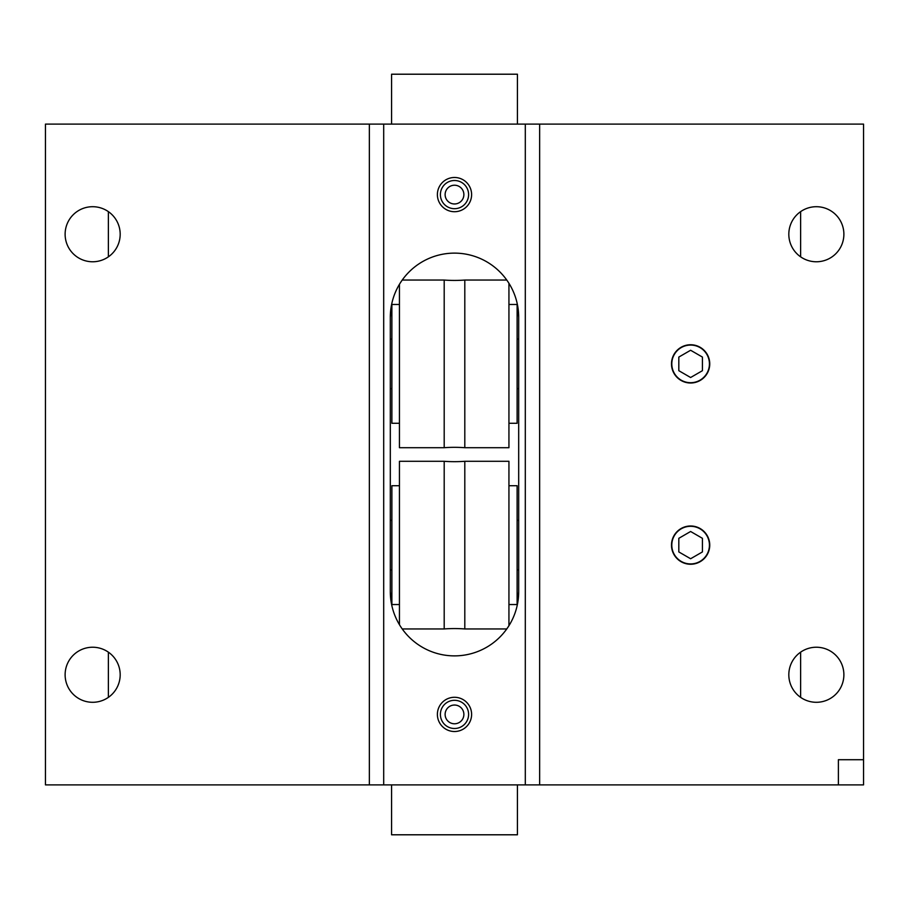<?xml version="1.0" encoding="UTF-8"?>
<svg xmlns="http://www.w3.org/2000/svg" width="909" height="909" viewBox="0 0 909 909"><rect width="100%" height="100%" fill="white"/><g stroke="black" fill="none" stroke-linecap="round" stroke-linejoin="round"><path stroke-width="1.36" d="M454.5 697.283A17.112 17.112 0 0 0 437.388 714.406A17.112 17.112 0 0 0 454.5 731.518A17.112 17.112 0 0 0 471.612 714.406A17.112 17.112 0 0 0 454.5 697.283M454.5 177.482A17.112 17.112 0 0 0 437.388 194.594A17.112 17.112 0 0 0 454.5 211.717A17.112 17.112 0 0 0 471.612 194.594A17.112 17.112 0 0 0 454.5 177.482M690.613 345.068A18.816 18.816 0 0 0 671.796 363.884A18.816 18.816 0 0 0 690.613 382.7A18.816 18.816 0 0 0 709.429 363.884A18.816 18.816 0 0 0 690.613 345.068M690.613 526.3A18.816 18.816 0 0 0 671.796 545.116A18.816 18.816 0 0 0 690.613 563.932A18.816 18.816 0 0 0 709.429 545.116A18.816 18.816 0 0 0 690.613 526.3M92.65 206.707A27.531 27.531 0 0 0 65.118 234.238A27.531 27.531 0 0 0 92.65 261.769A27.531 27.531 0 0 0 120.181 234.238A27.531 27.531 0 0 0 92.65 206.707M92.65 647.231A27.531 27.531 0 0 0 65.118 674.762A27.531 27.531 0 0 0 92.65 702.293A27.531 27.531 0 0 0 120.181 674.762A27.531 27.531 0 0 0 92.65 647.231M816.35 206.707A27.531 27.531 0 0 0 788.819 234.238A27.531 27.531 0 0 0 816.35 261.769A27.531 27.531 0 0 0 843.882 234.238A27.531 27.531 0 0 0 816.35 206.707M816.35 647.231A27.531 27.531 0 0 0 788.819 674.762A27.531 27.531 0 0 0 816.35 702.293A27.531 27.531 0 0 0 843.882 674.762A27.531 27.531 0 0 0 816.35 647.231M391.574 604.337L390.313 591.691A64.187 64.187 0 0 0 454.5 655.878A64.187 64.187 0 0 0 518.687 591.691L517.426 604.337M517.426 304.663L518.687 317.309A64.187 64.187 0 0 0 454.5 253.122A64.187 64.187 0 0 0 390.313 317.309L391.574 304.663M539.651 124.113L539.651 784.887L863.55 784.887L863.55 759.719L838.382 759.719L838.382 784.887L863.55 784.887L863.55 124.113L525.3 124.113L525.3 784.887L45.45 784.887L45.45 124.113L369.349 124.113L369.349 784.887M525.3 124.113L383.7 124.113L383.7 784.887M518.687 317.309L518.687 591.691M390.313 317.309L390.313 591.691M539.651 784.887L525.3 784.887M108.376 211.649L108.376 256.838M108.376 652.162L108.376 697.351M383.7 124.113L369.349 124.113M800.624 211.649L800.624 256.838M800.624 652.162L800.624 697.351M506.767 628.948L464.806 628.948A140.963 140.963 0 0 0 444.194 628.948L444.194 461.295A140.963 140.963 0 0 0 464.806 461.295L508.938 461.295L508.938 625.71M399.437 485.713L391.881 485.713L391.881 604.53L399.437 604.53M444.194 461.295L399.437 461.295L399.437 624.676M444.194 628.948L402.233 628.948M464.806 628.948L464.806 461.295M508.938 604.53L517.119 604.53L517.119 485.713L508.938 485.713M508.938 283.29L508.938 447.705L464.806 447.705A140.963 140.963 0 0 0 444.194 447.705L444.194 280.052A140.963 140.963 0 0 0 464.806 280.052L506.767 280.052M399.437 304.47L391.881 304.47L391.881 423.287L399.437 423.287M444.194 280.052L402.233 280.052M444.194 447.705L399.437 447.705L399.437 284.324M464.806 447.705L464.806 280.052M508.938 423.287L517.119 423.287L517.119 304.47L508.938 304.47M390.313 569.898L391.881 569.898M517.119 569.898L518.687 569.898M390.313 520.346L391.881 520.346M517.119 520.346L518.687 520.346M390.313 388.654L391.881 388.654M517.119 388.654L518.687 388.654M390.313 339.102L391.881 339.102M517.119 339.102L518.687 339.102M690.613 564.25A19.134 19.134 0 0 0 709.747 545.116A19.134 19.134 0 0 0 690.613 525.993A19.134 19.134 0 0 0 671.49 545.116A19.134 19.134 0 0 0 690.613 564.25M690.613 531.492L678.818 538.31L678.818 551.933L690.613 558.74L702.418 551.933L702.418 538.31L690.613 531.492M690.613 383.007A19.134 19.134 0 0 0 709.747 363.884A19.134 19.134 0 0 0 690.613 344.75A19.134 19.134 0 0 0 671.49 363.884A19.134 19.134 0 0 0 690.613 383.007M690.613 350.26L678.818 357.067L678.818 370.69L690.613 377.508L702.418 370.69L702.418 357.067L690.613 350.26M391.574 784.887L391.574 834.792L517.426 834.792L517.426 784.887M517.426 124.113L517.426 74.208L391.574 74.208L391.574 124.113M445.126 714.406A9.374 9.374 0 0 0 454.5 723.78A9.374 9.374 0 0 0 463.874 714.406A9.374 9.374 0 0 0 454.5 705.032A9.374 9.374 0 0 0 445.126 714.406M468.601 714.406A14.101 14.101 0 0 1 454.5 728.495A14.101 14.101 0 0 1 440.399 714.406A14.101 14.101 0 0 1 454.5 700.305A14.101 14.101 0 0 1 468.601 714.406M463.874 194.594A9.374 9.374 0 0 0 454.5 185.22A9.374 9.374 0 0 0 445.126 194.594A9.374 9.374 0 0 0 454.5 203.968A9.374 9.374 0 0 0 463.874 194.594M440.399 194.594A14.101 14.101 0 0 1 454.5 180.505A14.101 14.101 0 0 1 468.601 194.594A14.101 14.101 0 0 1 454.5 208.695A14.101 14.101 0 0 1 440.399 194.594"/></g></svg>
